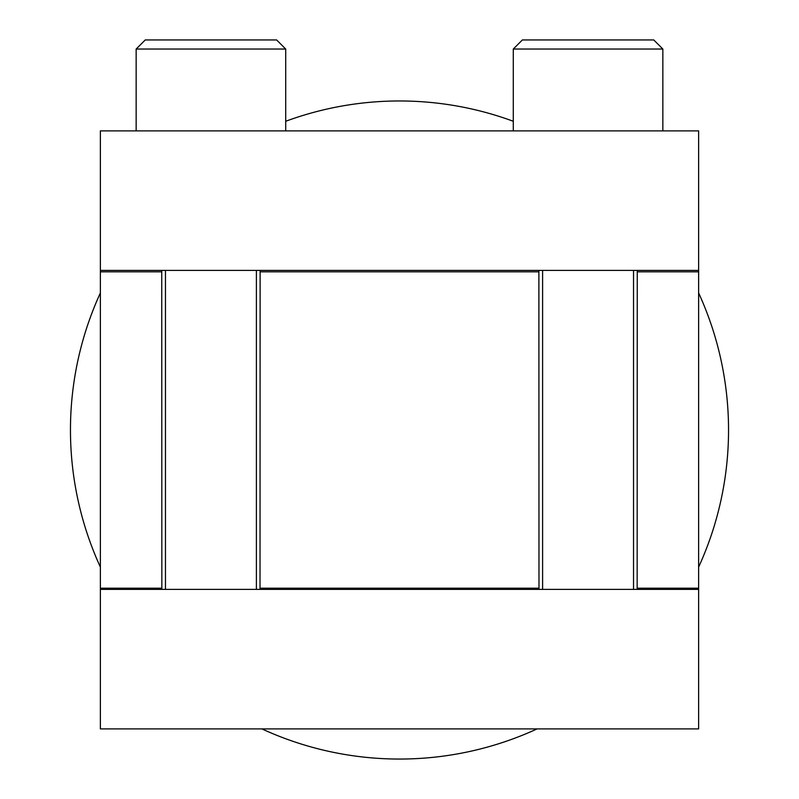 <?xml version="1.0" encoding="UTF-8"?>
<svg xmlns="http://www.w3.org/2000/svg" width="799" height="799" viewBox="0 0 799 799"><rect width="100%" height="100%" fill="white"/><g stroke="black" fill="none" stroke-linecap="round" stroke-linejoin="round"><path stroke-width="1.2" d="M513.288 121.268A329.038 329.038 0 0 0 285.712 121.268M698.626 567.09A329.038 329.038 0 0 0 698.626 292.933M261.902 728.898A329.038 329.038 0 0 0 537.098 728.898M698.626 270.402L100.374 270.402L100.374 130.886L698.626 130.886L698.626 271.83L637.252 271.83L637.153 589.382M538.985 589.382L538.886 271.83L260.114 271.83L260.015 589.382M538.806 270.402L538.886 271.83M637.252 271.83L637.332 270.402M161.847 589.382L161.748 271.83L100.374 271.83L100.374 589.382L698.626 589.382L698.626 588.194L637.252 588.194M161.668 270.402L161.748 271.83M260.114 271.83L260.194 270.402M698.626 271.83L698.626 588.194M100.374 270.402L100.374 271.83M538.886 588.194L260.114 588.194M161.748 588.194L100.374 588.194M100.374 292.933A329.038 329.038 0 0 0 100.374 567.09M698.626 589.382L698.626 728.898L100.374 728.898L100.374 589.382M551.26 728.898L624.878 728.898M513.288 49.039L662.85 49.039L653.762 39.95L522.376 39.95L513.288 49.039L513.288 130.886M174.122 728.898L247.74 728.898M136.15 49.039L285.712 49.039L276.624 39.95L145.238 39.95L136.15 49.039L136.15 130.886M542.601 589.382L542.601 270.402M662.85 130.886L662.85 49.039M633.537 589.382L633.537 270.402M165.463 589.382L165.463 270.402M285.712 130.886L285.712 49.039M256.399 589.382L256.399 270.402"/></g></svg>
